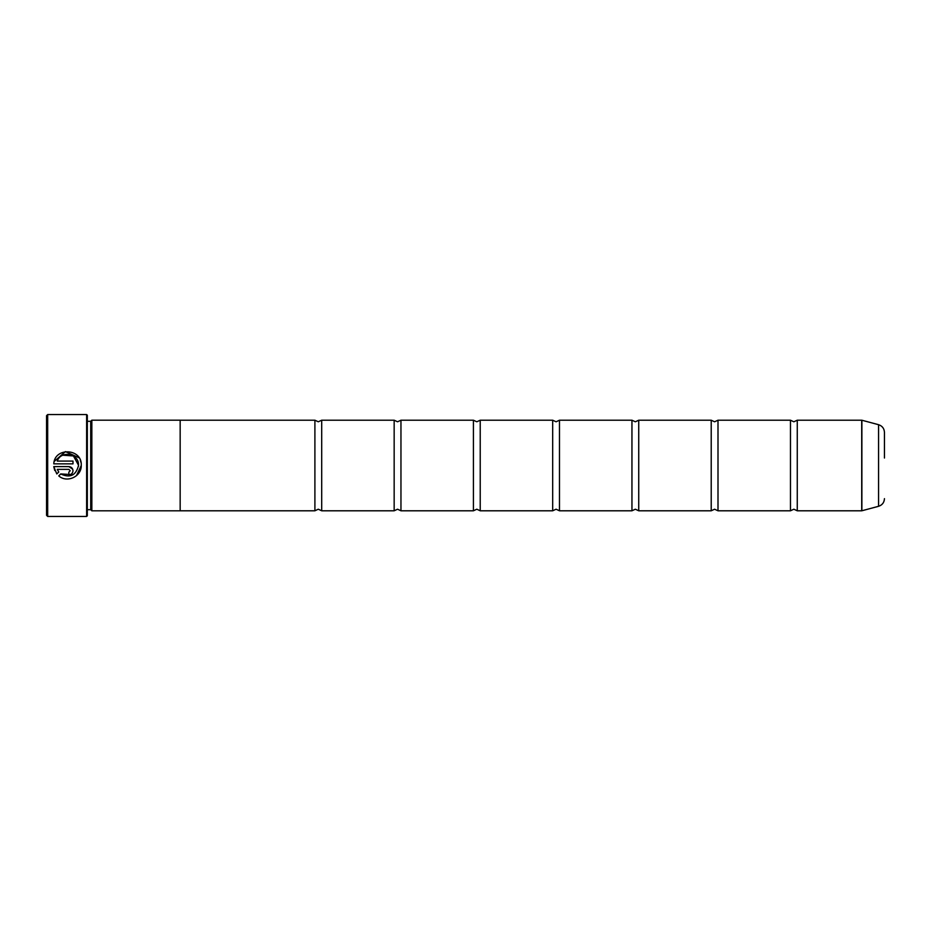 <?xml version="1.0" encoding="UTF-8"?>
<svg xmlns="http://www.w3.org/2000/svg" width="931" height="931" viewBox="0 0 931 931"><rect width="100%" height="100%" fill="white"/><g stroke="black" fill="none" stroke-linecap="round" stroke-linejoin="round"><path stroke-width="1.4" d="M797.262 510.793L861.71 510.793L861.71 420.207L797.262 420.207L797.262 510.793L793.864 509.21L790.466 510.793L717.999 510.793L714.601 509.21L711.214 510.793L638.736 510.793L635.349 509.21L631.951 510.793L559.484 510.793L556.086 509.21L552.688 510.793L480.221 510.793L476.823 509.21L473.425 510.793L400.958 510.793L397.56 509.21L394.162 510.793L321.695 510.793L318.297 509.21L314.899 510.793L180.16 510.793M790.466 510.793L790.466 420.207L717.999 420.207L717.999 510.793M711.214 510.793L711.214 420.207L638.736 420.207L638.736 510.793M631.951 510.793L631.951 420.207L559.484 420.207L559.484 510.793M552.688 510.793L552.688 420.207L480.221 420.207L480.221 510.793M473.425 510.793L473.425 420.207L400.958 420.207L400.958 510.793M394.162 510.793L394.162 420.207L321.695 420.207L321.695 510.793M78.448 466.35L78.507 465.5C75.993 475.497 70.058 478.313 60.713 473.937L58.758 475.904C66.962 483.317 81.614 476.567 81.253 465.5L76.47 475.671M60.713 473.937L73.188 474.659M81.265 465.232L81.265 465.232C82.137 448.3 54.568 446.95 53.765 463.847L72.99 463.847L72.99 461.089L57.257 461.089C60.98 450.022 79.193 453.513 78.507 465.232L73.421 455.934L62.831 455.224M54.207 461.485L65.438 451.593L79.088 457.796M80.275 460.112L81.009 462.602M68.859 466.606L53.765 466.606L56.803 473.949L58.769 471.994L57.257 469.364L68.859 469.364L70.232 470.737L68.859 472.122L68.859 474.88C71.373 474.624 72.758 473.251 72.99 470.737C72.746 468.235 71.373 466.862 68.859 466.606L72.676 469.154L72.99 470.737M47.679 516.449L46.55 515.32L46.55 415.68L47.679 414.551L47.679 516.449L86.63 516.449L86.63 414.551L47.679 414.551M884.45 458.029L884.45 432.356C884.217 428.481 882.262 425.933 878.573 424.699L861.885 420.23L861.885 510.77L878.573 506.301L878.573 424.699M86.63 414.551L87.316 415.226L87.316 515.774L86.63 516.449M90.714 421.312L90.714 509.688L91.843 510.816L91.843 420.184L90.714 421.312L87.316 421.312M91.843 510.816L180.16 510.816L180.16 420.184L91.843 420.184M180.16 420.207L314.899 420.207L314.899 510.793M54.743 470.516L53.765 466.606M71.163 474.182L70.442 474.566M69.662 474.798L68.859 474.88M57.257 469.364L58.769 471.994M70.232 470.737L68.859 469.364M797.262 420.207L793.864 421.79L790.466 420.207M717.999 420.207L714.601 421.79L711.214 420.207M638.736 420.207L635.349 421.79L631.951 420.207M559.484 420.207L556.086 421.79L552.688 420.207M480.221 420.207L476.823 421.79L473.425 420.207M400.958 420.207L397.56 421.79L394.162 420.207M321.695 420.207L318.297 421.79L314.899 420.207M878.573 506.301C882.262 505.068 884.217 502.519 884.45 498.644M87.316 509.688L90.714 509.688"/></g></svg>
